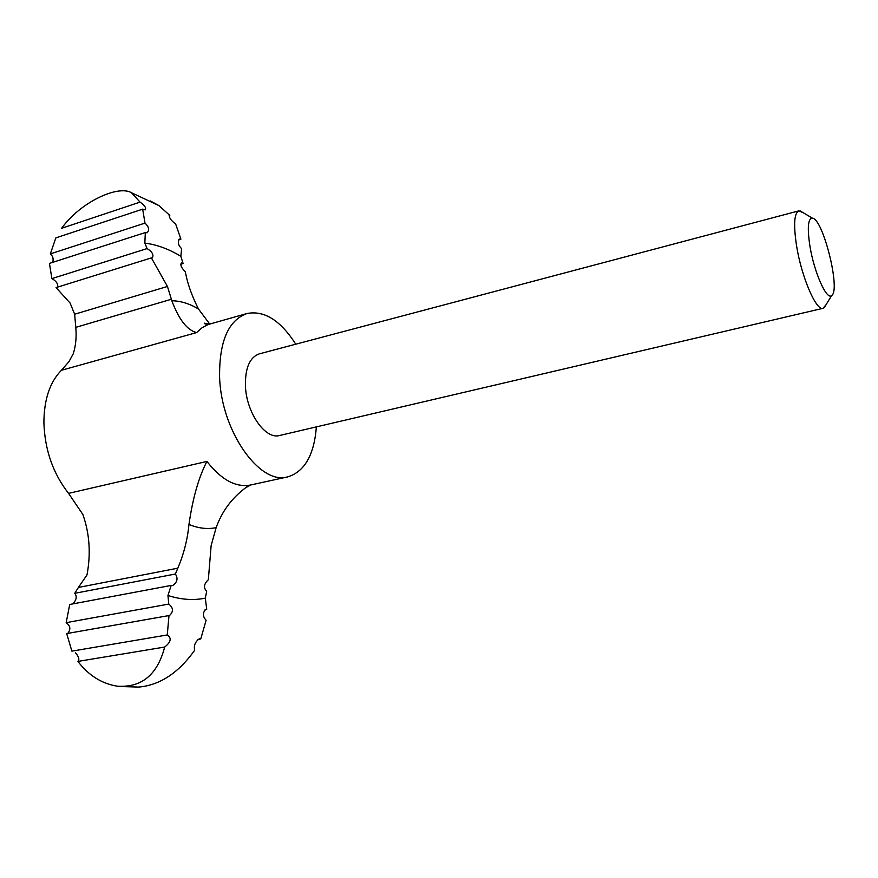 <?xml version="1.0" encoding="UTF-8"?>
<svg xmlns="http://www.w3.org/2000/svg" width="878" height="878" viewBox="0 0 878 878"><rect width="100%" height="100%" fill="white"/><g stroke="black" fill="none" stroke-linecap="round" stroke-linejoin="round"><path stroke-width="1.32" d="M209.337 323.51L198.472 308.99C192.337 296.742 188.232 285.646 186.158 275.725L185.247 271.609C181.395 267.878 180.1 265.013 181.362 263.005L183.096 263.521L180.846 256.31C169.015 249.1 157.008 244.688 144.837 243.085L147.109 248.573L51.89 278.611C56.181 280.971 58.124 283.792 57.696 287.084M67.782 633.4C70.953 629.328 70.416 625.751 66.179 622.656L69.713 604.481L171.166 585.428L167.95 595.482C181.033 599.696 193.489 600.585 205.32 598.137L206.67 591.234C203.301 587.81 203.861 583.969 208.338 579.721L211.148 545.501L216.142 527.645C222.002 511.369 231.814 498.089 245.599 487.806L248.079 485.852M74.641 314.225L70.119 303.075L56.06 287.6L151.389 257.902L167.457 286.469L74.641 314.225L75.793 327.351C76.66 337.053 75.804 345.877 73.214 353.823L69.022 361.582L61.427 370.286C49.837 382.095 43.999 399.622 43.9 422.845C44.855 450.085 53.075 473.593 68.561 493.359L82.85 514.453C89.6 533.637 90.983 553.798 86.977 574.936L78.405 587.448L177.806 568.187C183.776 554.161 187.497 539.586 188.957 524.462C192.721 498.265 198.702 477.248 206.934 461.422C221.377 479.882 235.919 487.74 250.57 485.007L245.599 487.806M177.806 568.187L175.391 574.014C178.245 578.47 177.312 582.323 172.615 585.582L171.166 585.428M151.389 257.902L152.344 257.869C153.946 254.839 152.201 251.745 147.109 248.573M809.889 245.895C814.06 272.257 826.769 300.77 831.675 295.491C840.926 290.245 823.015 218.446 812.38 218.15C808.001 218.435 807.178 227.687 809.889 245.895M803.096 212.652L798.793 210.874C794.173 213.167 793.416 224.746 796.533 245.599C801.405 276.8 816.244 311.284 823.103 308.299L826.055 304.71M823.103 308.299L279.61 435.488C265.463 439.911 246.334 412.792 245.434 386.002C245.094 368.014 249.703 357.313 259.24 353.878L798.793 210.874M295.754 344.198C280.543 320.404 264.278 310.175 246.959 313.523C228.302 320.294 219.182 341.476 219.599 377.09C221.146 431.186 259.822 485.523 287.71 476.886C304.578 471.705 314.137 455.034 316.387 426.884M167.457 286.469L171.825 300.737C178.892 319.57 187.157 330.183 196.595 332.586L202.116 327.724L208.218 324.509L246.959 313.523M78.405 587.448L74.762 593.319L175.391 574.014M150.39 200.974L158.885 205.573L169.794 215.395L169.103 215.615M180.846 256.31L181.614 248.704C178.08 245.105 177.422 241.878 179.639 239.014L180.912 239.123L175.655 224.011C171.21 220.707 169.103 217.832 169.333 215.373L169.794 215.395M178.728 239.815L180.912 239.123M180.714 264.245L183.096 263.521M120.67 686.53L138.625 687.079C159.873 685.202 178.574 672.899 194.729 650.17C193.566 645.692 195.146 641.851 199.449 638.657L200.744 638.965L206.111 620.296C202.577 616.356 202.511 612.679 205.902 609.266L205.145 609.573M77.922 661.408C88.491 675.303 101.541 683.556 117.048 686.157C141.545 687.902 157.414 674.864 164.669 647.053L77.922 661.408C79.689 659.641 78.855 656.744 75.431 652.694M66.179 622.656L168.785 604.075L167.95 595.482M168.785 604.075C173.372 607.795 173.635 611.593 169.575 615.467L66.684 633.587L71.886 651.147L167.259 634.959L169.004 615.489M52.625 262.379C53.723 259.032 52.965 256.211 50.353 253.896L144.991 223.111C148.953 226.776 149.644 230.003 147.087 232.791L145.331 232.549L49.442 263.4L51.89 278.611M140.052 202.116L131.48 192.743C118.245 184.764 80.578 201.852 61.647 228.28L140.052 202.116C144.727 205.375 146.439 207.965 145.21 209.886L142.664 209.162L55.841 237.883L50.353 253.896M144.991 223.111L142.664 209.162M144.837 243.085L145.331 232.549M167.259 634.959L167.358 634.937C171.825 638.086 170.936 642.125 164.669 647.053M72.786 603.91C76.518 599.959 77.165 596.436 74.762 593.319M205.32 598.137L206.725 609.288M197.923 639.425L200.744 638.965M188.957 524.462C198.461 528.369 207.526 529.434 216.142 527.645M68.561 493.359L206.934 461.422M61.427 370.286L196.595 332.586M75.793 327.351L171.386 299.255M198.472 308.99C189.593 303.667 180.703 300.924 171.825 300.737M812.38 218.15L800.034 210.852M831.675 295.491L824.212 307.739M287.71 476.886L250.57 485.007M208.602 324.158L204.662 323.159C204.311 324.158 206.209 324.366 210.358 323.806M158.885 205.573L131.48 192.743"/></g></svg>

